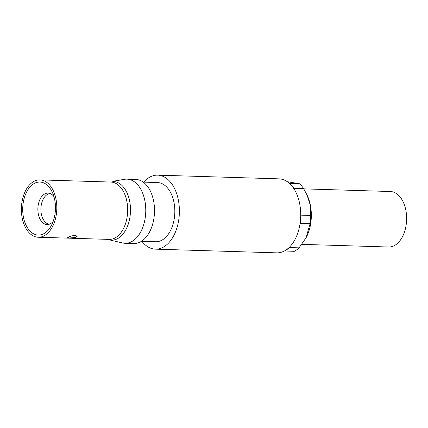 <?xml version="1.0" encoding="UTF-8"?>
<svg xmlns="http://www.w3.org/2000/svg" width="428" height="428" viewBox="0 0 428 428"><rect width="100%" height="100%" fill="white"/><g stroke="black" fill="none" stroke-linecap="round" stroke-linejoin="round"><path stroke-width="0.64" d="M157.665 175.148L278.986 178.851A37.017 22.839 91.7 0 1 300.012 205.638A37.017 22.839 91.7 0 1 276.729 252.852L155.407 249.15A37.017 22.839 -88.3 0 0 178.69 201.936A37.017 22.839 -88.3 0 0 157.665 175.148A37.017 22.839 -88.3 0 0 143.738 182.13M141.936 241.333A37.017 22.839 -88.3 0 0 155.407 249.15M68.694 236.903L67.672 237.615L69.561 237.968L75.339 237.535L77.431 236.096L74.055 235.325L68.694 236.903M303.784 188.866L390.325 191.509A27.767 17.131 91.7 0 1 406.6 219.783A27.767 17.131 91.7 0 1 388.629 247.01L301.852 244.361M50.124 193.515A15.424 9.518 -88.3 0 0 48.059 194.087A15.424 9.518 -88.3 0 0 40.901 210.309A15.424 9.518 -88.3 0 0 49.188 224.256M53.939 196.607A15.74 9.71 -88.3 0 0 48.728 193.151A15.74 9.71 -88.3 0 0 45.186 193.702A15.74 9.71 -88.3 0 0 37.953 211.405A15.74 9.71 -88.3 0 0 47.77 224.54A15.74 9.71 -88.3 0 0 49.98 223.946A15.74 9.71 -88.3 0 0 53.179 221.399M43.132 234.057A26.531 16.371 -88.3 0 0 51.419 225.412A26.531 16.371 -88.3 0 0 52.425 192.498A26.531 16.371 -88.3 0 0 31.292 185.64A26.531 16.371 -88.3 0 0 23.834 218.976A26.531 16.371 -88.3 0 0 43.132 234.057M56.266 200.646A28.692 17.703 91.7 0 1 38.22 237.24A28.692 17.703 91.7 0 1 21.4 208.024A28.692 17.703 91.7 0 1 39.97 179.888A28.692 17.703 91.7 0 1 56.266 200.646M38.22 237.24L109.07 239.402A28.692 17.703 -88.3 0 0 127.116 202.813A28.692 17.703 -88.3 0 0 110.82 182.05L39.97 179.888M126.939 179.145L135.676 179.412A32.084 19.795 91.7 0 1 154.487 212.085A32.084 19.795 91.7 0 1 133.718 243.548L124.981 243.281A32.084 19.795 -88.3 0 0 145.75 211.817A32.084 19.795 -88.3 0 0 126.939 179.145A32.084 19.795 -88.3 0 0 124.473 179.321L114.511 181.028M114.474 181.033L112.794 181.461L112.981 182.333M107.69 239.359A29.345 18.11 -88.3 0 0 109.236 239.835L122.531 242.96A32.084 19.795 -88.3 0 0 124.981 243.281M109.236 239.835A29.345 18.11 -88.3 0 0 130.406 212.796A29.345 18.11 -88.3 0 0 112.794 181.461M141.406 241.317L155.631 241.75A29.612 18.276 -88.3 0 0 174.26 203.979A29.612 18.276 -88.3 0 0 157.44 182.547L143.209 182.114M300.713 214.043L301.007 215.15L310.712 215.445L310.257 205.098L307.095 195.152L303.602 188.561L293.897 188.267L294.09 189.005M293.897 188.267A37.017 22.839 -88.3 0 0 289.804 183.462L299.509 183.756L287.3 181.697M289.467 183.409L289.804 183.462M284.625 251.017A37.017 22.839 -88.3 0 0 289.355 247.55L299.06 247.844A37.017 22.839 -88.3 0 1 294.336 251.311L284.39 250.979M310.712 215.445A37.017 22.839 91.7 0 1 310.081 223.716L300.376 223.421L299.926 224.395M289.601 247.01L289.355 247.55M300.376 223.421A37.017 22.839 -88.3 0 0 301.007 215.15M303.602 188.561A37.017 22.839 -88.3 0 0 299.509 183.756M299.06 247.844L306.02 237.834L310.081 223.716M306.02 237.834L306.25 237.406A33.314 20.56 -88.3 0 0 310.707 207.056A33.314 20.56 -88.3 0 0 307.513 196.072L307.095 195.152"/></g></svg>
